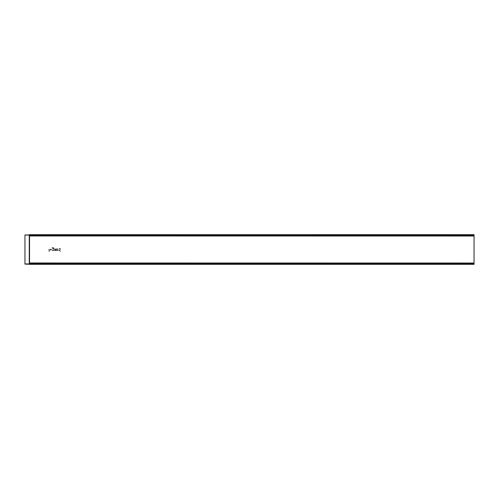 <?xml version="1.0" encoding="UTF-8"?>
<svg xmlns="http://www.w3.org/2000/svg" width="499" height="499" viewBox="0 0 499 499"><rect width="100%" height="100%" fill="white"/><g stroke="black" fill="none" stroke-linecap="round" stroke-linejoin="round"><path stroke-width="0.37" stroke-dasharray="2.5 1.87" d="M48.958 251.446L48.958 248.49L49.357 248.49L49.357 251.446L48.958 251.446M50.006 249.425L51.572 249.425L51.091 249.182A0.642 0.593 -90 0 0 50.006 249.425M50.062 249.818L51.116 249.818A0.642 0.593 -90 0 1 50.062 249.818M52.37 248.122A0.642 0.642 0 0 1 52.813 247.947L53.056 247.947A0.343 0.343 0 0 1 53.399 248.29L53.399 248.695A1.035 0.986 -90 0 0 52.083 250.224A1.035 0.986 -90 0 0 53.399 250.355L53.798 250.56L53.798 248.29A0.742 0.742 0 0 0 53.056 247.554L52.813 247.554A1.035 1.035 0 0 0 51.884 248.122L52.37 248.122M52.813 248.882A0.642 0.593 90 0 1 53.324 249.843A0.642 0.593 90 0 1 52.295 249.843A0.642 0.593 90 0 1 52.813 248.882M54.142 250.56L54.142 248.49L54.534 248.49L54.534 249.525A0.742 0.742 0 0 0 55.196 250.261L55.196 250.56A1.035 1.035 0 0 1 54.534 250.336L54.142 250.56M55.439 250.56L55.969 249.88A0.742 0.742 0 0 1 54.884 249.226A0.742 0.742 0 0 1 55.969 248.577L56.362 248.49L56.362 249.968A0.593 0.593 0 0 1 55.769 250.56L55.439 250.56M55.969 249.226A0.343 0.343 0 0 1 55.451 249.525A0.343 0.343 0 0 1 55.451 248.932A0.343 0.343 0 0 1 55.969 249.226M57.797 249.818A0.343 0.343 0 0 1 57.447 250.167A0.343 0.343 0 0 1 57.104 249.818L57.104 248.49L56.711 248.49L56.711 250.56L57.104 250.473A0.742 0.742 0 0 0 58.19 249.818L58.19 248.49L57.797 248.49L57.797 249.818M60.017 251.446L60.017 250.355A1.035 0.986 -90 0 1 58.695 248.826A1.035 0.986 -90 0 1 60.017 248.695L60.41 248.49L60.41 251.446L60.017 251.446M59.425 248.882A0.642 0.593 90 0 1 59.936 249.843A0.642 0.593 90 0 1 58.907 249.843A0.642 0.593 90 0 1 59.425 248.882M474.05 236.015L474.05 234.68L474.05 235.272L474.05 234.68L29.397 234.954M474.05 235.971L474.05 262.985M29.397 263.029L29.397 264.221L474.05 264.221L29.541 263.921L29.541 262.985M29.397 263.996L474.05 264.221L474.05 263.628L474.05 264.096M474.05 263.996L474.05 263.029M29.397 264.046L29.397 263.728L29.397 264.139L474.05 264.114L474.05 263.728L474.05 264.32L474.05 263.921L29.354 263.921L29.266 234.898L24.95 234.898L29.266 235.079L29.266 263.921L29.397 234.748M29.397 264.32L474.05 264.139L29.397 264.252M29.266 264.102L24.95 263.996M24.95 235.004L474.05 234.779L29.547 234.804M24.95 263.921L24.95 235.079M29.397 263.921L29.541 235.079L474.05 235.079L29.541 234.779M29.397 234.692L29.397 235.272L29.397 234.68L474.05 234.68L29.541 234.68L29.354 235.079L29.541 234.68M29.397 234.804L474.05 234.935M29.397 235.971L29.397 234.935M29.547 264.196L474.05 264.32L29.541 264.221M29.397 263.092L474.05 263.092M29.397 264.096L29.397 263.628L29.397 264.065L474.05 264.065M29.397 234.779L474.05 234.779L29.397 234.779M29.397 235.69L474.05 235.69L29.397 235.684M29.397 235.778L474.05 235.778M29.397 263.223L474.05 263.223M29.541 236.015L29.397 235.079M29.397 263.123L474.05 263.123M29.397 234.904L474.05 234.904M29.397 235.004L474.05 235.004M29.397 235.877L474.05 235.877M29.397 234.861L474.05 234.861L29.397 234.886M29.397 263.628L474.05 263.628M29.397 235.372L474.05 235.372M29.397 235.908L474.05 235.908M29.397 235.272L474.05 235.272M29.397 263.728L474.05 263.728"/><path stroke-width="0.75" d="M29.397 236.015L29.397 234.68L474.05 234.68L474.05 236.015L29.397 235.971L474.05 236.015L474.05 264.32L29.397 264.32L29.397 263.316L474.05 263.316M29.397 262.985L474.05 263.029L29.397 262.985L29.397 263.316M29.397 264.252L24.95 264.102L24.95 235.004L29.397 234.954M24.95 235.004L28.792 235.004M29.397 264.046L24.95 263.996M28.792 234.898L29.397 234.748M29.453 262.985L29.453 236.015L29.453 262.985M29.541 262.985L29.541 236.015M24.95 235.079L29.266 235.079L29.266 263.921L24.95 263.921M29.397 235.684L474.05 235.684M29.397 235.004L474.05 235.004M29.397 263.996L474.05 263.996"/></g></svg>
